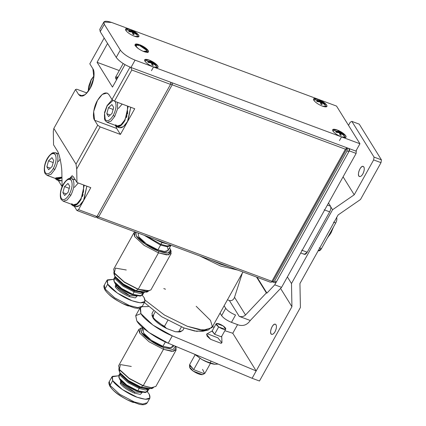 <?xml version="1.0" encoding="UTF-8"?>
<svg xmlns="http://www.w3.org/2000/svg" width="426" height="426" viewBox="0 0 426 426"><rect width="100%" height="100%" fill="white"/><g stroke="black" fill="none" stroke-linecap="round" stroke-linejoin="round"><path stroke-width="0.64" d="M121.985 381.93L121.405 382.969L134.685 392.021L141.714 392.442L134.685 392.021L134.525 393.155L140.351 394.38L142.162 392.516L140.351 394.38L134.525 393.155L134.685 392.021C128.471 389.449 124.046 386.43 121.405 382.969L120.26 383.427C123.093 387.149 127.848 390.392 134.525 393.155C127.848 390.392 123.093 387.149 120.26 383.427L121.405 382.969L121.985 381.93M146.826 388.917L139.206 387.468L139.76 387.314L128.631 381.504L121.064 374.305L128.631 381.504L139.76 387.314L140.058 386.776L139.76 387.314L147.29 388.906L139.206 387.468L147.332 388.901M151.47 387.729L142.864 385.706L151.47 387.729M147.657 389.849L146.187 392.271L137.816 390.802L137.161 391.137L145.085 392.532L146.187 392.271M143.083 385.786L142.779 385.514L143.083 385.786M175.784 347.046L176.114 350.05L171.635 351.349L163.483 349.309L143.237 385.684L151.39 387.724L155.868 386.425L176.114 350.05M149.941 397.975L145.373 399.295L137.05 397.218L122.363 389.545L112.704 380.615C114.903 385.173 128.295 394.3 137.05 397.218C147.668 400.685 151.715 399.673 149.201 394.188L147.3 391.734L149.201 394.188L149.941 397.975L147.29 402.746L142.715 404.066L134.392 401.99L119.706 394.316L110.046 385.386L110.036 386.494L110.046 385.386L119.706 394.316L134.392 401.99L142.715 404.066L147.29 402.746C144.952 405.653 141.171 404.583 139.366 404.327L127.465 399.955C120.691 396.223 115.217 393.363 110.036 386.494C108.784 383.975 108.545 382.346 109.306 381.6L110.046 385.386L112.704 380.615L110.046 385.386L109.306 381.6L111.958 376.829L118.652 375.791L112.357 376.339L112.704 380.615L111.958 376.829M152.609 387.756L148.669 389.055L141.214 387.223C133.519 384.657 121.751 376.632 119.818 372.633L119.237 369.182M142.359 327.786L140.702 328.174L139.627 333.047L149.089 341.796L163.483 349.309L149.089 341.796L139.627 333.047L138.897 329.335L118.652 365.71L119.381 369.417L128.844 378.166L143.237 385.684L163.483 349.309L163.722 347.616L150.224 340.566L141.347 332.355L142.359 327.786L142.87 327.69L141.347 332.355C143.37 336.54 155.676 344.932 163.722 347.616L173.089 349.522L175.608 346.301L173.089 349.522L163.722 347.616L163.483 349.309L173.467 351.343L176.146 347.904L175.608 346.295M144.031 328.696L143.157 330.262L143.743 333.249L151.352 340.283L162.924 346.327L165.581 341.556L162.924 346.327L169.479 347.962L173.084 346.918L173.84 345.561M133.413 402.495C125.185 399.753 112.608 391.18 110.542 386.899M151.145 387.703L142.864 385.706L141.214 387.223L151.805 388.597L153.392 387.703M120.137 372.974L118.811 375.359L119.376 378.224L126.692 384.987L137.816 390.802L139.148 388.416L128.018 382.601L120.702 375.838L120.095 373.054L120.702 375.838L128.018 382.601L139.148 388.416L139.206 387.468L139.148 388.416L145.357 389.982L148.866 389.066L145.357 389.982L139.148 388.416L137.816 390.802L144.121 392.378L147.588 391.372L148.914 388.986M120.995 380.913L121.405 382.969L121 380.903M138.897 329.335L141.624 328.031M173.132 345.262L170.906 347.967L162.924 346.327C156.022 344.027 145.474 336.833 143.743 333.249M118.87 368.485L118.95 370.306L119.818 372.633L128.306 380.477L141.214 387.223L142.864 385.706L129.376 378.73L120.057 370.396M120.696 380.572L120.26 383.427L120.696 380.572M119.866 370.135L129.621 378.895L143.237 385.684L129.557 378.65L119.381 369.417L120.393 364.565L131.283 366.451M121.043 374.268L121.745 375.562L128.673 381.968L139.206 387.468L128.673 381.968L121.745 375.562L121.202 374.465M118.785 377.015L119.701 379.231L126.629 385.637L137.161 391.137L137.816 390.802L126.692 384.987L119.376 378.224L118.785 377.015L120.068 374.497M145.585 392.373L137.161 391.137C130.883 389.044 121.282 382.5 119.701 379.231L119.019 377.585M116.98 285.468L116.404 286.506L129.685 295.559L136.709 295.979L129.685 295.559L129.52 296.693L135.351 297.918L137.156 296.054L135.351 297.918L129.52 296.693L129.685 295.559C123.471 292.987 119.046 289.968 116.404 286.506L115.26 286.964C118.093 290.686 122.848 293.929 129.52 296.693C122.848 293.929 118.093 290.686 115.26 286.964L116.404 286.506L116.98 285.468M141.826 292.46L134.206 291.006L134.754 290.851L123.631 285.042L116.064 277.843L123.631 285.042L134.754 290.851L135.058 290.314L134.754 290.851L142.289 292.444L134.206 291.006L142.332 292.438M146.464 291.267L137.864 289.243L146.464 291.267M142.651 293.386L141.187 295.809L132.816 294.339L132.161 294.68L140.085 296.07L141.187 295.809M137.289 288.626L137.779 289.052M170.783 250.584L171.114 253.587L166.635 254.886L158.477 252.852L138.232 289.222L146.39 291.262L150.868 289.962L171.114 253.587M144.941 301.512L140.372 302.838L132.049 300.756L117.358 293.083L107.703 284.158C109.903 288.711 123.29 297.838 132.049 300.756C142.662 304.223 146.714 303.216 144.196 297.726L142.295 295.277L144.196 297.726L144.941 301.512L142.284 306.283L137.715 307.604L129.392 305.527L114.7 297.854L105.046 288.924L105.036 290.031L105.046 288.924L114.7 297.854L129.392 305.527L137.715 307.604L142.284 306.283C139.952 309.191 136.166 308.12 134.366 307.865L122.464 303.493C115.691 299.76 110.212 296.901 105.036 290.031C103.784 287.518 103.539 285.883 104.301 285.143L105.046 288.924L107.703 284.158L105.046 288.924L104.301 285.143L106.958 280.372L113.651 279.334L107.352 279.877L107.703 284.158L106.958 280.372M147.604 291.293L143.668 292.598L136.214 290.761C128.519 288.194 116.751 280.17 114.818 276.17L114.237 272.72M133.897 232.873L113.651 269.248L114.381 272.959L123.844 281.708L138.232 289.222L158.477 252.852L168.462 254.886L171.145 251.441L170.608 249.833L168.089 253.06L158.722 251.154L158.477 252.852L144.084 245.333L134.627 236.584L133.897 232.873L135.085 231.904L134.627 236.584L144.084 245.333L158.477 252.852L158.722 251.154C168.483 254.343 172.205 253.411 169.889 248.369L170.608 249.833M170.885 245.291L170.735 245.69L167.136 246.734L160.575 245.094L157.924 249.865L164.479 251.505L168.078 250.461L170.735 245.69M128.412 306.033C120.185 303.291 107.608 294.717 105.541 290.436M149.297 290.729L137.864 289.243L136.214 290.761L146.805 292.135L148.392 291.24M115.137 276.511L113.811 278.897L114.37 281.762L121.687 288.53L132.816 294.339L134.142 291.954L123.018 286.144L115.702 279.376L115.095 276.596L115.702 279.376L123.018 286.144L134.142 291.954L134.206 291.006L134.142 291.954L140.351 293.519L143.86 292.609L140.351 293.519L134.142 291.954L132.816 294.339L139.121 295.916L142.582 294.909L143.913 292.524M138.503 233.176L138.152 233.805L138.738 236.787L146.347 243.821L157.924 249.865L160.575 245.094L160.74 243.965L160.575 245.094L167.62 246.755L170.901 245.222M160.985 244.359L146.469 236.137L160.985 244.359L167.189 245.967L170.938 245.238L167.189 245.967L160.985 244.359L162.008 242.527L160.985 244.359M167.855 244.093L162.008 242.527L155.17 239.375L162.008 242.527L167.855 244.093M160.575 245.094L144.26 235.317L160.575 245.094M115.994 284.451L116.404 286.506L116 284.44M135.819 232.181L136.341 235.892C138.365 240.078 150.676 248.47 158.722 251.154L145.218 244.103L136.341 235.892L135.819 232.181M167.493 247.474C169.479 251.803 166.284 252.597 157.924 249.865C151.022 247.565 140.474 240.37 138.738 236.787M113.87 272.022L113.944 273.843L114.818 276.17L123.3 284.014L136.214 290.761L137.864 289.243L124.371 282.268L115.052 273.934M115.696 284.11L115.26 286.964L115.696 284.11M114.86 273.673L124.621 282.433L138.232 289.222L124.557 282.188L114.381 272.959L115.393 268.103L126.282 269.988M116.042 277.805L116.745 279.099L123.668 285.505L134.206 291.006L123.668 285.505L116.745 279.099L116.202 278.002M113.779 280.558L114.7 282.773L121.628 289.174L132.161 294.68L132.816 294.339L121.687 288.53L114.37 281.762L113.779 280.558L115.068 278.034M140.58 295.91L132.161 294.68C125.883 292.587 116.282 286.038 114.7 282.773L114.014 281.123M356.328 150.256L356.125 153.408L281.57 287.364L250.28 320.49C247.352 324.745 243.528 326.279 238.826 325.091L231.451 322.349C226.85 320.443 223.57 318.206 221.616 315.639L220.04 313.11L221.616 315.639C223.57 318.206 226.85 320.443 231.451 322.349L238.826 325.091C243.528 326.279 247.352 324.745 250.28 320.49L239.226 316.38C241.744 317.019 243.842 316.555 245.514 314.99L234.529 297.305C233.517 299.936 231.797 301.006 229.369 300.516L239.226 316.38L229.369 300.516L227.447 299.803L229.369 300.516C231.797 301.006 233.517 299.936 234.529 297.305L242.389 272.954L234.529 297.305L245.514 314.99C243.842 316.555 241.744 317.019 239.226 316.38L250.28 320.49L281.57 287.364L356.125 153.408L356.328 150.256M224.129 305.772L225.7 308.302C227.654 310.868 230.935 313.105 235.535 315.011L231.451 322.349L235.535 315.011C230.935 313.105 227.654 310.868 225.7 308.302L221.616 315.639L225.7 308.302L224.129 305.772M349.608 148.77L349.309 150.873L356.125 153.408L349.309 150.873L349.608 148.77M257.086 277.267L266.926 293.109L274.749 284.824L349.309 150.873L274.749 284.824L281.57 287.364L274.749 284.824L266.926 293.109L257.086 277.267M256.532 277.06L266.378 292.902L266.926 293.109L266.378 292.902L245.514 314.99L266.378 292.902L256.532 277.06M300.713 252.964L304.457 254.354L307.221 252.224L301.688 250.168L307.221 252.224L329.687 211.855L324.159 209.8L329.687 211.855C330.842 209.512 331.108 207.632 330.496 206.2L327.386 205.044L330.496 206.2L328.521 203.016L330.496 206.2C331.108 207.632 330.842 209.512 329.687 211.855L307.221 252.224C305.911 254.311 304.819 254.87 303.946 253.912M350.231 122.241L351.865 121.394L359.24 124.136L351.865 121.394L374.044 157.093L381.414 159.835L359.24 124.136L381.414 159.835L374.044 157.093L351.865 121.394L350.231 122.241L348.5 125.34L350.231 122.241M139.84 308.232L135.756 315.57L136.805 320.922L148.876 332.445L168.201 343.202L172.285 335.858L256.186 370.94L291.932 306.715L291.485 283.535L332.557 209.741L330.741 206.818L332.557 209.741L354.23 194.783L343.084 176.843L354.23 194.783L373.639 159.92L374.044 157.093L373.639 159.92L381.009 162.663L381.414 159.835L381.009 162.663L373.639 159.92L354.23 194.783L332.557 209.741L291.485 283.535L291.932 306.715L252.101 378.277L259.471 381.02L300.399 307.492L299.941 283.535L338.116 214.949L360.508 199.49L381.009 162.663L360.508 199.49L338.116 214.949L299.941 283.535L300.399 307.492L259.471 381.02L252.101 378.277L256.186 370.94L172.285 335.858L152.966 325.107L140.894 313.584L140.021 307.955M359.853 169.037C361.461 166.475 362.803 165.783 363.879 166.965C364.629 168.723 364.299 171.039 362.877 173.915C361.269 176.481 359.927 177.173 358.852 175.991C358.101 174.234 358.431 171.918 359.853 169.037M275.047 331.721C276.767 327.919 276.889 325.421 275.414 324.223C272.438 322.892 268.742 333.728 271.65 334.341C272.789 334.543 273.923 333.67 275.047 331.721C273.433 334.288 272.092 334.98 271.021 333.798C270.265 332.035 270.601 329.719 272.017 326.843C273.63 324.277 274.972 323.59 276.043 324.772C276.799 326.529 276.463 328.845 275.047 331.721M362.877 173.915C364.603 170.112 364.725 167.615 363.245 166.417C360.274 165.086 356.573 175.922 359.485 176.54C360.625 176.737 361.759 175.863 362.877 173.915M142.034 306.667L148.323 306.592L141.991 306.677M140.489 307.455L140.894 313.584C143.983 319.638 160.235 331.172 172.285 335.858L168.201 343.202L252.101 378.277L168.201 343.202C156.15 338.516 139.898 326.976 136.805 320.922L135.702 315.671L140.931 313.642M212.462 326.721L214.193 327.28L212.462 326.721M224.848 330.709L232.777 333.26L237.58 324.628L232.777 333.26L224.848 330.709M256.186 370.94L232.777 333.26L256.186 370.94M291.932 306.715L280.569 288.423L291.932 306.715M291.485 283.535L287.38 276.927L291.485 283.535M333.526 222.143L335.741 222.963C336.891 220.625 337.163 218.74 336.551 217.308C337.163 218.74 336.891 220.625 335.741 222.963L333.526 222.143M319.228 247.831L321.444 248.651L335.741 222.963L321.444 248.651L319.228 247.831M318.254 250.626L318.68 250.786L321.444 248.651C320.134 250.738 319.042 251.303 318.169 250.339M333.276 227.388L331.039 232.905L333.499 226.989L331.039 232.905L327.418 237.916M329.719 235.014L329.91 234.747M218.128 364.076L214.752 364.273L206.738 361.695L201.849 359.475L194.347 354.134L201.849 359.475C206.914 362.302 211.216 363.9 214.752 364.273C211.216 363.9 206.914 362.302 201.849 359.475L196.125 355.215M201.849 359.475C205.588 361.365 208.367 362.451 210.183 362.728L211.078 361.126L210.183 362.728C210.875 363.383 212.398 363.9 214.752 364.273M216.147 323.776L212.057 331.114L214.587 334.256L212.27 330.911L206.866 333.952L206.993 336.055L210.572 339.304L221.073 343.313L221.973 342.36L221.712 336.167L221.153 336.758L214.587 334.256L221.153 336.758L221.653 336.455L225.737 329.112L225.237 329.42L218.671 326.918C221.403 328.68 223.591 329.516 225.237 329.42C226.334 328.947 225.658 327.796 223.213 325.97C220.476 324.207 218.288 323.371 216.648 323.467C215.551 323.941 216.227 325.091 218.671 326.918L216.147 323.776L216.648 323.467L223.213 325.97L225.737 329.112M195.103 354.805L189.634 364.635L193.676 369.661L204.176 373.671L204.981 373.176L210.449 363.346M202.547 369.369L204.64 373.506L204.176 373.671L193.676 369.661L199.97 358.346L193.676 369.661L189.533 365.098L189.618 367.143L193.244 371.142C189.82 368.586 188.872 366.978 190.411 366.312M210.572 339.304L206.53 334.282L207.329 333.787L217.835 337.797L221.877 342.823L221.073 343.313L210.572 339.304M202.451 374.656C200.145 374.789 197.078 373.618 193.244 371.142L202.451 374.656L204.64 373.506M214.587 334.256L218.671 326.918L214.587 334.256M143.381 51.402L143.381 51.408C146.491 52.419 147.678 52.121 146.938 50.513C145.522 48.655 143.147 47.03 139.808 45.651C136.698 44.634 135.511 44.932 136.251 46.541L138.317 48.607L136.251 46.541L136.57 45.081L139.808 45.651L146.938 50.513L147.167 50.982L143.253 51.354M135.164 45.428L136.027 45.433M147.156 51.626L147.614 52.355M116.783 126.815L115.355 125.638C117.949 128.29 121.144 126.586 124.93 120.526L128.167 106.303L124.93 120.526L120.872 125.633L116.783 126.815L119.36 127.773L123.455 126.591L127.512 121.485L130.75 107.261L128.018 120.526C124.397 126.921 121.154 129.094 118.284 127.039L118.204 126.943M126.282 117.725L127.065 115.622L126.282 117.725M72.862 205.721L71.44 204.539C74.033 207.196 77.223 205.492 81.015 199.427L84.252 185.203L81.015 199.427L76.957 204.533L72.862 205.721L75.445 206.679L79.54 205.492L83.592 200.385L86.835 186.167L84.103 199.432C80.482 205.822 77.239 207.994 74.369 205.944L74.284 205.849M83.15 194.522L82.367 196.631M56.85 179.937L55.337 178.622L61.956 177.834L56.85 179.937L59.427 180.896L62.01 180.667L58.351 180.161M58.373 161.651L60.157 159.148M58.692 153.919L55.614 152.774L57.025 154.004C58.713 157.934 57.968 163.115 54.794 169.548C57.968 163.115 58.713 157.934 57.025 154.004L55.614 152.774C53.692 152.508 52.414 152.705 51.775 153.376C48.117 156.257 45.752 160.272 44.682 165.416C43.628 171.412 45.002 173.419 45.273 173.765L47.201 175.411L51.013 174.309L54.794 169.548L53.319 168.542C50.108 173.654 47.435 175.033 45.3 172.674C41.13 166.901 51.69 147.934 55.305 154.691C56.807 158.195 56.147 162.812 53.319 168.542L54.794 169.548L51.013 174.309L47.201 175.411L57.153 179.112L61.94 177.125L55.742 177.887M45.3 172.674C47.435 175.033 50.108 173.654 53.319 168.542C56.147 162.812 56.807 158.195 55.305 154.691C53.17 152.332 50.492 153.711 47.286 158.823C44.458 164.553 43.793 169.17 45.3 172.674M52.078 166.545L48.639 169.702L46.86 166.838L48.521 160.82L51.967 157.663L53.745 160.527L52.078 166.545L53.745 160.527L51.967 157.663L48.521 160.82L46.86 166.838L48.639 169.702L52.078 166.545M47.201 175.411L45.79 174.186M50.348 168.137L46.86 166.838L50.348 168.137M53.314 162.604L48.521 160.82L53.314 162.604M88.432 91.143L91.201 79.923L93.997 76.179L91.201 79.923L88.432 91.143M91.276 86.127L92.442 81.92L92.996 81.409L92.442 81.92L91.276 86.127M92.804 82.053L92.442 81.92L92.804 82.053M74.39 187.429L78.283 182.988M75.391 179.958L71.632 178.558L73.043 179.783C74.726 183.718 73.986 188.899 70.812 195.332C73.986 188.899 74.726 183.718 73.043 179.783L71.632 178.558C69.71 178.286 68.432 178.489 67.793 179.16C64.134 182.04 61.77 186.05 60.7 191.194C59.645 197.195 61.019 199.203 61.291 199.549L63.218 201.194L67.031 200.092L70.812 195.332L69.337 194.325C66.126 199.437 63.453 200.816 61.312 198.457C57.148 192.685 67.707 173.717 71.323 180.475C72.825 183.979 72.164 188.596 69.337 194.325L70.812 195.332L67.031 200.092L63.218 201.194L73.171 204.895L76.984 203.793L80.764 199.033L83.496 191.716L83.613 184.969L83.496 191.716L80.764 199.033C77.165 204.773 74.161 206.317 71.76 203.671M61.312 198.457C63.453 200.816 66.126 199.437 69.337 194.325C72.164 188.596 72.825 183.979 71.323 180.475C69.182 178.116 66.509 179.495 63.298 184.607C60.476 190.337 59.81 194.954 61.312 198.457M68.096 192.328L64.656 195.486L62.878 192.621L64.539 186.604L67.984 183.446L69.763 186.311L68.096 192.328L69.763 186.311L67.984 183.446L64.539 186.604L62.878 192.621L64.656 195.486L68.096 192.328M63.218 201.194L61.807 199.97M66.365 193.921L62.878 192.621L66.365 193.921M69.331 188.383L64.539 186.604L69.331 188.383M118.306 108.529L122.198 104.082M112.469 99.854L111.708 100.254L107.144 105.52L104.615 112.294L104.519 118.998L105.211 120.643L107.134 122.294L110.952 121.186L114.727 116.426L113.252 115.419C116.08 109.69 116.74 105.073 115.238 101.569L115.238 101.569C116.74 105.073 116.08 109.69 113.252 115.419L114.727 116.426L110.952 121.186L107.134 122.294L117.086 125.995L120.904 124.887L124.685 120.127L127.411 112.815L127.528 106.063L127.411 112.815L124.685 120.127C121.08 125.867 118.077 127.417 115.675 124.765M105.233 119.552L104.562 113.486L107.219 105.701L113.188 100.344L107.219 105.701C104.391 111.436 103.731 116.053 105.233 119.552C107.368 121.911 110.046 120.537 113.252 115.419C110.046 120.537 107.368 121.911 105.233 119.552M114.727 116.426L117.459 109.115L117.576 102.362L117.459 109.115L114.727 116.426M112.011 113.428L108.571 116.58L106.793 113.721L108.46 107.698L111.9 104.546L113.678 107.405L112.011 113.428L113.678 107.405L111.9 104.546L108.46 107.698L106.793 113.721L108.571 116.58L112.011 113.428M107.134 122.294L105.723 121.064M110.281 115.015L106.793 113.721L110.281 115.015M113.252 109.482L108.46 107.698L113.252 109.482M135.346 45.758C137.06 48.005 139.925 49.964 143.956 51.631L148.514 51.897L148.248 50.556L139.643 44.687L135.085 44.421L135.346 45.758C134.456 43.819 135.889 43.463 139.643 44.687C143.668 46.354 146.539 48.314 148.248 50.556C149.143 52.499 147.71 52.856 143.956 51.631C139.925 49.964 137.06 48.005 135.346 45.758M313.808 100.291C315.517 102.538 318.387 104.498 322.413 106.165L326.971 106.431L326.71 105.089L318.1 99.221L317.583 100.153L318.1 99.221L313.541 98.954L313.808 100.291C312.918 98.353 314.351 97.996 318.1 99.221C322.131 100.887 325.001 102.847 326.71 105.089C327.599 107.032 326.167 107.389 322.413 106.165C318.387 104.498 315.517 102.538 313.808 100.291M125.798 30.39C127.507 32.637 130.377 34.591 134.408 36.258L138.967 36.524L138.7 35.188L130.095 29.319L129.579 30.251L130.095 29.319L125.537 29.053L125.798 30.39C124.909 28.451 126.341 28.095 130.095 29.319C134.121 30.986 136.991 32.94 138.7 35.188C139.59 37.126 138.157 37.483 134.408 36.258C130.377 34.591 127.507 32.637 125.798 30.39M144.899 61.131C146.608 63.378 149.478 65.332 153.504 66.999L151.459 70.668L153.504 66.999L158.062 67.265L157.801 65.929L149.191 60.061L144.632 59.794L144.899 61.131C144.004 59.187 145.436 58.831 149.191 60.061C153.216 61.727 156.086 63.682 157.801 65.929C158.69 67.867 157.258 68.224 153.504 66.999C149.478 65.332 146.608 63.378 144.899 61.131M332.903 131.032C334.612 133.279 337.483 135.234 341.514 136.9L339.469 140.575L341.514 136.9L346.066 137.167L345.805 135.83L337.2 129.962L332.642 129.696L332.903 131.032C332.014 129.094 333.446 128.737 337.2 129.962C341.226 131.629 344.096 133.583 345.805 135.83C346.695 137.774 345.262 138.13 341.514 136.9C337.483 135.234 334.612 133.279 332.903 131.032M341.514 136.9L359.943 143.754L336.535 106.074L111.66 22.466C105.227 20.363 102.772 20.975 104.301 24.303L120.318 50.087C123.247 53.937 128.167 57.286 135.069 60.146L341.514 136.9L135.069 60.146C128.167 57.286 123.247 53.937 120.318 50.087L104.301 24.303L103.848 22.008L111.66 22.466L336.535 106.074L359.943 143.754L341.514 136.9M103.848 22.008L99.764 29.346L100.211 31.641L104.301 24.303L100.211 31.641L116.229 57.425L120.318 50.087L116.229 57.425C119.163 61.275 124.083 64.63 130.984 67.489L135.069 60.146L130.984 67.489L355.859 151.097L359.943 143.754L355.859 151.097L130.984 67.489C124.083 64.63 119.163 61.275 116.229 57.425L100.211 31.641L101.952 28.521M150.767 62.744L151.001 62.318L147.731 61.775L148.099 62.372L151.374 62.915L152.05 65.066L153.158 65.476L152.476 63.325L155.128 64.986L154.76 64.39L152.109 62.728L151.656 63.549M151.906 64.358L152.476 63.325L151.906 64.358M145.921 60.636L144.781 60.934L145.921 60.636L150.9 61.733C152.998 62.542 154.92 64.172 156.667 66.616L157.013 67.739L156.709 66.685L155.117 64.96M150.756 62.02L150.256 61.472L151.507 62.1L154.76 64.39L155.128 64.986L152.476 63.325L153.158 65.476L152.05 65.066L151.374 62.915L148.099 62.372L147.731 61.775L151.001 62.318L149.702 61.285L150.415 61.536M150.256 61.472L149.702 61.285L151.001 62.318M152.109 62.728L150.809 61.695M148.839 61.317L149.643 61.637M131.671 32.003L131.906 31.577L128.631 31.034L129.003 31.63L132.273 32.174L132.955 34.325L134.062 34.735L133.381 32.584L136.032 34.245L135.665 33.649L133.013 31.993L132.555 32.807M132.805 33.617L133.381 32.584L132.805 33.617M126.826 29.895L125.686 30.193L126.826 29.895L131.804 30.991C133.902 31.801 135.819 33.43 137.571 35.875L137.917 37.003L137.571 35.875M130.548 30.901L129.744 30.576L130.548 30.901M131.655 31.279L131.16 30.731L132.406 31.359L135.665 33.649L136.032 34.245L133.381 32.584L134.062 34.735L132.955 34.325L132.273 32.174L129.003 31.63L128.631 31.034L131.906 31.577L130.606 30.544L131.32 30.794M131.16 30.731L130.606 30.544L131.906 31.577M133.013 31.993L131.709 30.954M338.776 132.646L339.011 132.225L335.736 131.677L336.109 132.273L339.378 132.816L340.06 134.967L341.167 135.383L340.486 133.226L343.138 134.888L342.77 134.291L340.118 132.635L339.66 133.45M339.911 134.259L340.486 133.226L339.911 134.259M333.925 130.537L332.791 130.835L333.931 130.537L338.91 131.639C341.002 132.443 342.925 134.073 344.677 136.522L345.023 137.646L344.719 136.586L343.122 134.861M338.761 131.922L338.814 131.597L342.77 134.291L343.138 134.888L340.486 133.226L341.167 135.383L340.06 134.967L339.378 132.816L336.109 132.273L335.736 131.677L339.011 132.225L337.712 131.187L338.425 131.437M338.265 131.378L337.712 131.187L339.011 132.225M340.118 132.635L338.814 131.597M336.849 131.224L337.653 131.543M319.676 101.905L319.915 101.484L316.64 100.941L317.008 101.532L320.283 102.075L320.964 104.232L322.067 104.642L321.39 102.49L324.042 104.146L323.669 103.555L321.018 101.894L320.565 102.709M320.815 103.518L321.39 102.49L320.815 103.518M314.83 99.796L313.69 100.094L314.835 99.796L319.809 100.898C321.907 101.707 323.829 103.332 325.576 105.781L325.922 106.905L325.618 105.845L324.026 104.12M319.665 101.18L319.17 100.637L320.416 101.26L323.669 103.555L324.042 104.146L321.39 102.49L322.067 104.642L320.964 104.232L320.283 102.075L317.008 101.532L316.64 100.941L319.915 101.484L318.611 100.445L319.33 100.696M319.17 100.637L318.611 100.445L319.915 101.484M321.018 101.894L319.718 100.855M317.753 100.483L318.552 100.802M95.344 217.356L96.979 216.514L78.549 209.661L90.802 187.642L76.968 182.498L90.802 187.642L78.549 209.661L76.909 210.503L95.344 217.356L76.909 210.503L74.262 206.237L76.909 210.503L78.549 209.661L96.979 216.514L170.517 84.396L170.815 82.298M62.121 186.7L58.245 180.454L62.121 186.7L61.871 173.323C61.914 165.906 59.379 153.504 57.254 150.767L53.559 144.819L53.303 131.314L53.559 144.819L57.254 150.767C59.379 153.504 61.914 165.906 61.871 173.323L62.127 186.705M75.508 89.513L53.841 128.444L76.02 164.143L97.687 125.212L94.609 120.254C92.154 117.395 93.715 106.516 97.442 100.467C102.032 93.166 105.85 91.196 108.907 94.567L111.985 99.524L130.026 67.111L111.985 99.524L108.907 94.567L107.112 93.006L102.256 94.412L97.442 100.467L93.651 111.585L94.609 120.254L116.724 128.476L120.425 134.43L134.722 108.742L114.445 101.202L111.985 99.524L114.445 101.202L131.81 70.008L170.517 84.396L131.81 70.008L130.739 67.393L131.81 70.008L114.445 101.202L134.722 108.742L120.425 134.43L116.724 128.476L94.609 120.254L97.687 125.212L100.147 126.889L120.425 134.43L100.147 126.889L97.687 125.212L76.02 164.143L76.712 169L100.147 126.889L76.712 169L76.968 182.498L73.272 176.55L76.968 182.498L76.712 169L76.02 164.143L53.841 128.444L53.303 131.314L53.841 128.444L75.508 89.513L78.592 94.471L75.508 89.513L76.739 89.21L75.508 89.513M124.978 64.64L112.48 87.096L97.08 62.308L107.56 43.473L97.08 62.308L112.48 87.096L124.978 64.64M104.173 38.015L89.811 63.825L92.889 68.783C95.344 71.643 93.784 82.527 90.051 88.571C85.466 95.877 81.648 97.842 78.592 94.471L80.386 96.031L85.243 94.625L90.051 88.571L93.842 77.452L92.889 68.783L89.811 63.825L104.173 38.015M119.28 70.562L97.08 62.308L119.28 70.562M116.564 79.758L115.84 78.815L118.183 76.856L115.537 77.282L115.84 78.815L116.564 79.758M72.399 175.459L69.678 178.403L73.272 176.55M115.851 126.224L116.724 128.476M127.651 111.463L127.528 114.067M82.761 96.026L78.592 94.471L82.761 96.026M86.947 93.001L76.739 89.21L86.947 93.001M211.232 260.217L97 217.745L96.414 216.807L97 217.745L211.232 260.217L220.929 264.354L229.763 267.107L211.232 260.217L270.265 282.166L272.001 282.087L271.9 281.325L98.64 216.903L97 217.745L98.64 216.903L271.9 281.325L272.001 282.087L270.265 282.166L229.763 267.107L220.929 264.354L211.232 260.217M273.13 281.016L272.001 282.087L273.13 281.016L346.663 148.903L346.562 148.136L345.438 149.206L271.9 281.325L345.438 149.206L172.173 84.785L98.64 216.903L97.282 215.977L98.64 216.903L172.173 84.785L345.438 149.206L346.562 148.136L346.322 147.55L346.663 148.903L273.13 281.016M172.445 82.9L172.173 84.785L172.445 82.9M171.295 82.474L170.762 82.692L171.295 82.474M170.613 83.72L172.173 84.785L170.613 83.72M96.654 216.685L97 217.745L96.654 216.685M220.684 266.053L237.82 270.105L220.684 266.053L199.799 255.967L220.684 266.053M205.087 330.299L196.737 331.348L183.91 327.924L161.662 316.715L144.387 302.508L161.662 316.715L183.91 327.924L194.613 331.013L202.882 331.252L208.389 329.958L199.15 329.692L187.184 326.241L203.159 330.23L211.93 327.685L242.921 272.001M145.175 300.213L164.42 315.022L187.184 326.241L164.42 315.022L145.175 300.213M163.776 288.556L165.501 289.217M196.194 306.299L210.503 320.421L212.345 326.486L208.389 329.958M349.203 148.621L348.899 151.608L276.383 281.89L274.749 282.731L276.383 281.89L348.899 151.608L347.057 150.921L274.541 281.203L276.383 281.89L274.541 281.203L272.906 282.049L274.749 282.731L272.906 282.049L272.587 281.533L272.906 282.049L274.541 281.203L347.057 150.921L348.899 151.608L349.304 148.78L347.462 148.099L347.057 150.921L347.462 148.099L349.203 148.621M180.225 331.705L175.432 331.763L166.587 328.473C160.006 325.054 155.501 321.598 153.056 318.105L153.775 314.42M167.956 320.128L164.484 326.364L166.587 328.473L175.432 331.763L178.76 331.673L181.391 326.95L178.76 331.673L182.658 330.619L184.112 327.999M151.933 315.309L153.056 318.105L166.587 328.473L164.484 326.364C158.648 322.983 154.675 319.724 152.567 316.593L151.912 315.235M152.013 313.451L152.567 316.593L155.037 312.151L152.567 316.593C154.675 319.724 158.648 322.983 164.484 326.364L167.658 320.661M181.167 331.577L175.432 331.763L179.516 331.966L181.167 331.577M134.92 45.47L136.57 45.081M147.167 50.982L147.71 52.59M115.537 77.282L123.178 63.559M94.029 75.796L91.127 79.742L88.603 86.51L88.203 91.457M151.965 313.536L153.419 310.916"/></g></svg>
